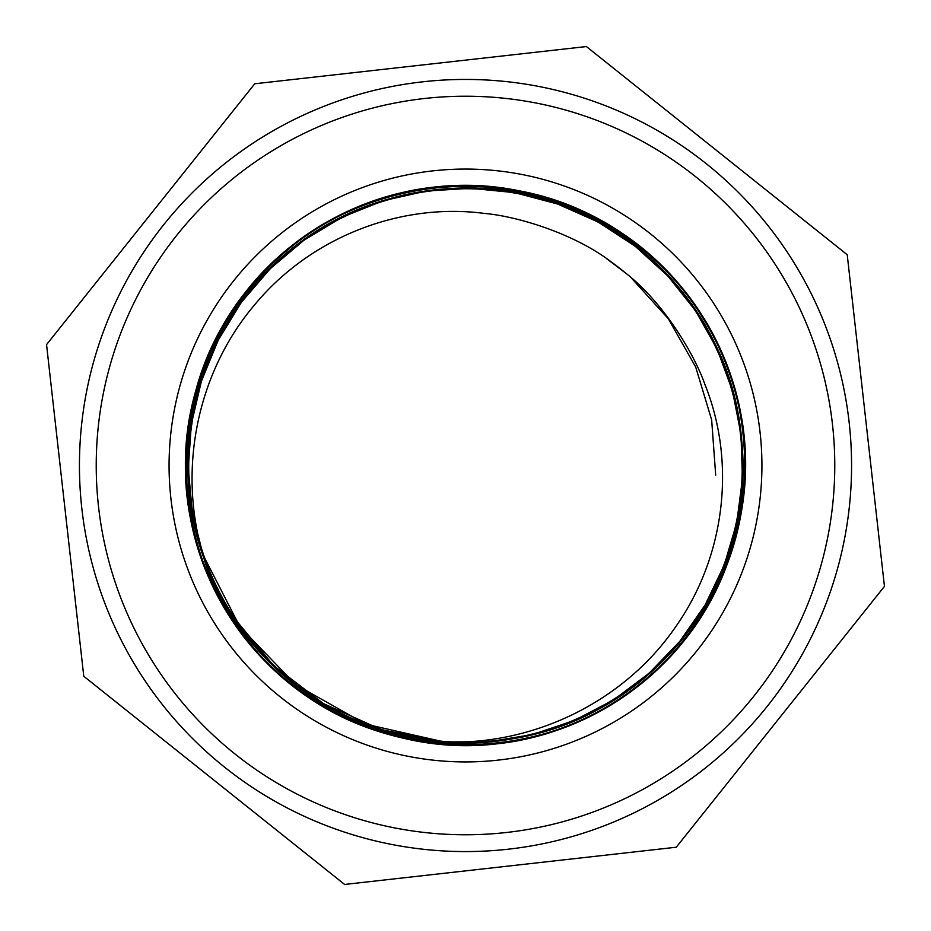 <?xml version="1.0" encoding="UTF-8"?>
<svg xmlns="http://www.w3.org/2000/svg" width="931" height="931" viewBox="0 0 931 931"><rect width="100%" height="100%" fill="white"/><g stroke="black" fill="none" stroke-linecap="round" stroke-linejoin="round"><path stroke-width="1.4" d="M83.778 676.267L46.55 344.621L254.733 83.778L586.379 46.55L847.222 254.733L884.45 586.379L676.267 847.222L344.621 884.45L83.778 676.267M465.5 79.438A386.062 386.062 0 0 0 131.155 658.531A386.062 386.062 0 0 0 799.845 658.531A386.062 386.062 0 0 0 465.5 79.438M465.5 185.851A279.649 279.649 0 0 1 707.676 605.325A279.649 279.649 0 0 1 223.324 605.325A279.649 279.649 0 0 1 465.5 185.851M203.284 555.539C177.367 469.852 197.023 372.342 255.059 304.309C309.942 238.185 399.108 202.085 484.842 213.478C514.738 215.969 572.891 232.378 611.818 262.344A250.358 250.358 0 0 1 625.946 273.307C664.653 303.564 694.98 355.828 704.802 384.166C736.805 463.51 724.667 557.716 675.336 627.273C624.236 701.462 533.742 745.731 443.412 741.891C410.676 742.694 338.675 723.981 294.068 686.426C246.622 652.55 210.604 587.449 203.284 555.539L192.321 512.609L188.295 468.479L191.309 424.292L201.41 381.151L218.226 340.152L241.327 302.342L270.199 268.733L304.053 240.14L341.991 217.26L383.106 200.782L426.351 191.053L470.574 188.283L514.657 192.647L557.494 203.982L597.993 221.95L635.093 246.168L667.853 276.007L695.48 310.651L717.207 349.253L732.476 390.845L740.995 434.335L742.449 478.615L736.782 522.559L724.248 565.07L705.104 605.01L679.793 641.378L649.047 673.288L613.61 699.879L574.369 720.454L532.357 734.559L488.659 741.798L444.343 741.914M185.851 464.744C185.118 550.093 226.256 634.36 293.917 686.333C367.035 744.009 469.666 760.883 557.401 729.636C692.129 686.112 775.034 530.484 735.967 394.395C703.045 256.688 554.329 161.947 415.61 190.32C275.774 212.454 169.768 353.373 187.282 493.861C196.045 586.577 254.71 672.461 337.895 714.356C420.451 757.45 524.432 754.971 604.836 707.979C729.148 640.214 781.714 471.889 718.069 345.424C660.16 216.225 496.432 150.741 365.394 204.366C232.087 252.068 154.092 410.21 197.384 545.019C234.589 681.632 386.19 771.671 523.955 738.981C615.17 720.187 694.165 652.526 726.75 565.292C760.615 478.534 746.848 375.437 691.396 300.62C610.503 184.419 437.465 150.461 318.67 227.49C196.534 299.107 149.239 468.98 216.807 593.408C278.718 720.734 444.413 781.074 573.705 723.375C705.454 671.542 778.479 511.038 731.01 377.649C689.557 242.269 535.209 157.002 398.538 193.974C307.952 215.608 231.109 285.701 201.259 373.913C170.117 461.683 187.108 564.302 244.865 637.351C329.341 750.968 503.357 779.503 619.697 698.809C697.761 648.034 746.627 556.226 745.149 463.103C745.033 369.979 694.596 279.009 615.67 229.585C497.969 150.892 324.477 182.406 241.955 297.454C154.36 408.697 172.305 584.109 280.603 675.324C384.701 771.287 560.986 767.016 660.323 666.13C764.083 569.807 773.521 393.72 680.654 286.841C592.675 175.912 417.856 152.835 304.1 237.114C186.666 316.214 150.077 488.717 225.267 608.676C295.011 731.894 464.15 781.772 589.591 716.125C673.346 675.417 733.221 590.37 743.287 497.782C754.715 405.357 715.951 308.848 643.752 250.008C536.71 157.339 360.646 167.103 264.509 271.049C163.809 370.573 159.864 546.858 256.025 650.781C347.426 758.916 522.873 776.535 633.953 688.731C748.85 606 780.05 432.45 701.148 314.887C627.587 193.916 456.981 149.332 333.647 218.866C251.195 262.181 194.009 349.055 186.84 441.899C178.298 534.662 220.065 629.88 294.068 686.426C220.065 629.88 178.298 534.662 186.84 441.899C194.009 349.055 251.195 262.181 333.647 218.866C456.981 149.332 627.587 193.916 701.148 314.887C780.05 432.45 748.85 606 633.953 688.731C522.873 776.535 347.426 758.916 256.025 650.781C159.864 546.858 163.809 370.573 264.509 271.049C360.646 167.103 536.71 157.339 643.752 250.008C715.951 308.848 754.715 405.357 743.287 497.782C733.221 590.37 673.346 675.417 589.591 716.125C464.15 781.772 295.011 731.894 225.267 608.676C150.077 488.717 186.666 316.214 304.1 237.114C417.856 152.835 592.675 175.912 680.654 286.841C773.521 393.72 764.083 569.807 660.323 666.13C560.986 767.016 384.701 771.287 280.603 675.324C172.305 584.109 154.36 408.697 241.955 297.454C324.477 182.406 497.969 150.892 615.67 229.585C694.596 279.009 745.033 369.979 745.149 463.103C746.627 556.226 697.761 648.034 619.697 698.809C503.357 779.503 329.341 750.968 244.865 637.351C187.108 564.302 170.117 461.683 201.259 373.913C231.109 285.701 307.952 215.608 398.538 193.974C535.209 157.002 689.557 242.269 731.01 377.649C778.479 511.038 705.454 671.542 573.705 723.375C444.413 781.074 278.718 720.734 216.807 593.408C149.239 468.98 196.534 299.107 318.67 227.49C437.465 150.461 610.503 184.419 691.396 300.62C746.848 375.437 760.615 478.534 726.75 565.292C694.165 652.526 615.17 720.187 523.955 738.981C386.19 771.671 234.589 681.632 197.384 545.019C154.092 410.21 232.087 252.068 365.394 204.366C496.432 150.741 660.16 216.225 718.069 345.424C781.714 471.889 729.148 640.214 604.836 707.979C524.432 754.971 420.451 757.45 337.895 714.356C254.71 672.461 196.045 586.577 187.282 493.861C169.768 353.373 275.774 212.454 415.61 190.32C554.329 161.947 703.045 256.688 735.967 394.395C775.034 530.484 692.129 686.112 557.401 729.636C469.666 760.883 367.035 744.009 293.917 686.333C226.256 634.36 185.118 550.093 185.851 464.744C185.118 550.093 226.256 634.36 293.917 686.333C367.035 744.009 469.666 760.883 557.401 729.636C692.129 686.112 775.034 530.484 735.967 394.395C703.045 256.688 554.329 161.947 415.61 190.32C275.774 212.454 169.768 353.373 187.282 493.861C196.045 586.577 254.71 672.461 337.895 714.356C420.451 757.45 524.432 754.971 604.836 707.979C729.148 640.214 781.714 471.889 718.069 345.424C660.16 216.225 496.432 150.741 365.394 204.366C232.087 252.068 154.092 410.21 197.384 545.019C234.589 681.632 386.19 771.671 523.955 738.981C615.17 720.187 694.165 652.526 726.75 565.292C760.615 478.534 746.848 375.437 691.396 300.62C610.503 184.419 437.465 150.461 318.67 227.49C196.534 299.107 149.239 468.98 216.807 593.408C278.718 720.734 444.413 781.074 573.705 723.375C705.454 671.542 778.479 511.038 731.01 377.649C689.557 242.269 535.209 157.002 398.538 193.974C307.952 215.608 231.109 285.701 201.259 373.913C170.117 461.683 187.108 564.302 244.865 637.351C329.341 750.968 503.357 779.503 619.697 698.809C697.761 648.034 746.627 556.226 745.149 463.103C745.033 369.979 694.596 279.009 615.67 229.585C497.969 150.892 324.477 182.406 241.955 297.454C154.36 408.697 172.305 584.109 280.603 675.324C384.701 771.287 560.986 767.016 660.323 666.13C764.083 569.807 773.521 393.72 680.654 286.841C592.675 175.912 417.856 152.835 304.1 237.114C186.666 316.214 150.077 488.717 225.267 608.676C295.011 731.894 464.15 781.772 589.591 716.125C673.346 675.417 733.221 590.37 743.287 497.782C754.715 405.357 715.951 308.848 643.752 250.008C536.71 157.339 360.646 167.103 264.509 271.049C163.809 370.573 159.864 546.858 256.025 650.781C347.426 758.916 522.873 776.535 633.953 688.731C748.85 606 780.05 432.45 701.148 314.887C627.587 193.916 456.981 149.332 333.647 218.866C251.195 262.181 194.009 349.055 186.84 441.899C178.298 534.662 220.065 629.88 294.068 686.426C220.065 629.88 178.298 534.662 186.84 441.899C194.009 349.055 251.195 262.181 333.647 218.866C456.981 149.332 627.587 193.916 701.148 314.887C780.05 432.45 748.85 606 633.953 688.731C522.873 776.535 347.426 758.916 256.025 650.781C159.864 546.858 163.809 370.573 264.509 271.049C360.646 167.103 536.71 157.339 643.752 250.008C715.951 308.848 754.715 405.357 743.287 497.782C733.221 590.37 673.346 675.417 589.591 716.125C464.15 781.772 295.011 731.894 225.267 608.676C150.077 488.717 186.666 316.214 304.1 237.114C417.856 152.835 592.675 175.912 680.654 286.841C773.521 393.72 764.083 569.807 660.323 666.13C560.986 767.016 384.701 771.287 280.603 675.324C172.305 584.109 154.36 408.697 241.955 297.454C324.477 182.406 497.969 150.892 615.67 229.585C694.596 279.009 745.033 369.979 745.149 463.103C746.627 556.226 697.761 648.034 619.697 698.809C503.357 779.503 329.341 750.968 244.865 637.351C187.108 564.302 170.117 461.683 201.259 373.913C231.109 285.701 307.952 215.608 398.538 193.974C535.209 157.002 689.557 242.269 731.01 377.649C778.479 511.038 705.454 671.542 573.705 723.375C444.413 781.074 278.718 720.734 216.807 593.408C149.239 468.98 196.534 299.107 318.67 227.49C437.465 150.461 610.503 184.419 691.396 300.62C746.848 375.437 760.615 478.534 726.75 565.292C694.165 652.526 615.17 720.187 523.955 738.981C386.19 771.671 234.589 681.632 197.384 545.019C154.092 410.21 232.087 252.068 365.394 204.366C496.432 150.741 660.16 216.225 718.069 345.424C781.714 471.889 729.148 640.214 604.836 707.979C524.432 754.971 420.451 757.45 337.895 714.356C254.71 672.461 196.045 586.577 187.282 493.861C169.768 353.373 275.774 212.454 415.61 190.32C554.329 161.947 703.045 256.688 735.967 394.395C775.034 530.484 692.129 686.112 557.401 729.636C469.666 760.883 367.035 744.009 293.917 686.333C226.256 634.36 185.118 550.093 185.851 464.744M215.364 587.601L233.32 617.009M715.695 475.101L711.656 419.916L695.666 366.93L668.353 318.809L631.195 277.799M606.768 258.795L625.946 273.307M745.149 465.5A279.649 279.649 0 0 0 325.675 223.324A279.649 279.649 0 0 0 325.675 707.676A279.649 279.649 0 0 0 745.149 465.5M465.5 96.219A369.281 369.281 0 0 1 785.298 650.141A369.281 369.281 0 0 1 145.702 650.141A369.281 369.281 0 0 1 465.5 96.219M465.5 169.07A296.43 296.43 0 0 0 208.788 613.715A296.43 296.43 0 0 0 722.212 613.715A296.43 296.43 0 0 0 465.5 169.07M443.412 741.867C303.262 733.849 184.804 605.266 188.237 464.941C187.748 372.609 237.149 282.105 315.085 232.575C392.277 181.929 495.094 174.12 579.059 212.547C708.375 267.15 776.826 428.027 726.506 559.066C682.109 692.233 527.039 772.974 392.486 732.976C303.238 709.317 228.793 637.968 201.364 549.802C172.642 462.055 191.995 360.774 251.021 289.774C337.534 179.229 510.7 155.209 624.038 238.022C740.971 315.69 778.363 486.459 704.604 605.883C636.257 728.496 468.898 779.049 344.109 714.775C260.796 674.963 200.887 591.034 190.296 499.307C178.368 407.755 216.19 311.815 287.376 253.023C392.894 160.446 567.514 168.988 663.5 271.41C763.99 369.421 769.041 544.181 674.381 647.836C584.47 755.623 410.629 774.231 299.945 687.916C185.49 606.64 153.44 434.777 230.9 317.715C303.041 197.302 471.889 151.997 594.618 220.135C720.28 282.698 778.549 447.52 720.152 575.172C667.539 705.314 507.732 776.21 375.938 727.902C242.107 685.553 159.003 531.741 196.93 396.583C219.227 306.986 289.436 231.458 377.16 202.679C464.464 172.631 566.036 190.424 637.921 248.368C749.781 333.17 776.454 505.952 695.376 620.535C619.511 738.644 449.324 778.653 328.783 706.722C205.146 640.26 152.032 473.693 214.398 347.926C271.049 219.495 432.985 153.615 563.208 206.019C649.861 237.929 717.301 315.923 736.363 406.265C756.752 496.328 728.019 595.351 662.593 660.51C566.129 762.489 391.474 770.205 286.387 677.151C177.227 588.892 155.966 415.366 240.582 303.366C294.021 228.072 386.947 183.36 479.128 188.562C571.378 192.438 659.462 246.052 705.256 326.234C778.467 445.996 740.261 616.601 622.967 693.711C509.245 776 336.196 751.166 250.206 640.214C159.329 533.23 170.652 358.772 274.587 264.427C374.192 165.52 548.999 163.251 651.141 259.551C757.485 351.173 773.324 525.282 685.251 634.581C629.484 708.165 535.209 749.955 443.226 741.867C358.877 735.537 278.974 688.021 233.204 616.846L273.435 665.421L323.557 703.673L381.058 729.543L442.888 741.844M203.156 555.097L239.849 626.621L295.593 684.553L365.557 724.109L443.971 741.902"/></g></svg>
